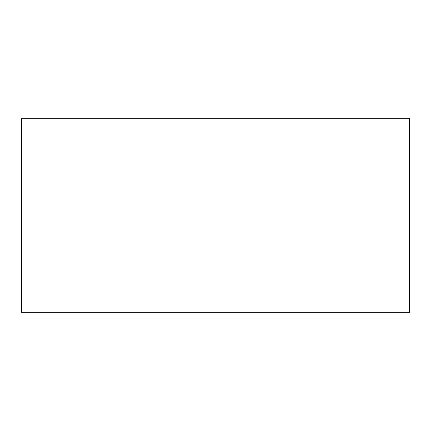 <?xml version="1.0" encoding="UTF-8"?>
<svg xmlns="http://www.w3.org/2000/svg" width="431" height="431" viewBox="0 0 431 431"><rect width="100%" height="100%" fill="white"/><g stroke="black" fill="none" stroke-linecap="round" stroke-linejoin="round"><path stroke-width="0.65" d="M21.55 118.266L21.55 312.734L409.45 312.734L409.45 118.266L21.55 118.266L21.55 312.734L409.45 312.734L409.45 118.266L21.55 118.266"/></g></svg>
